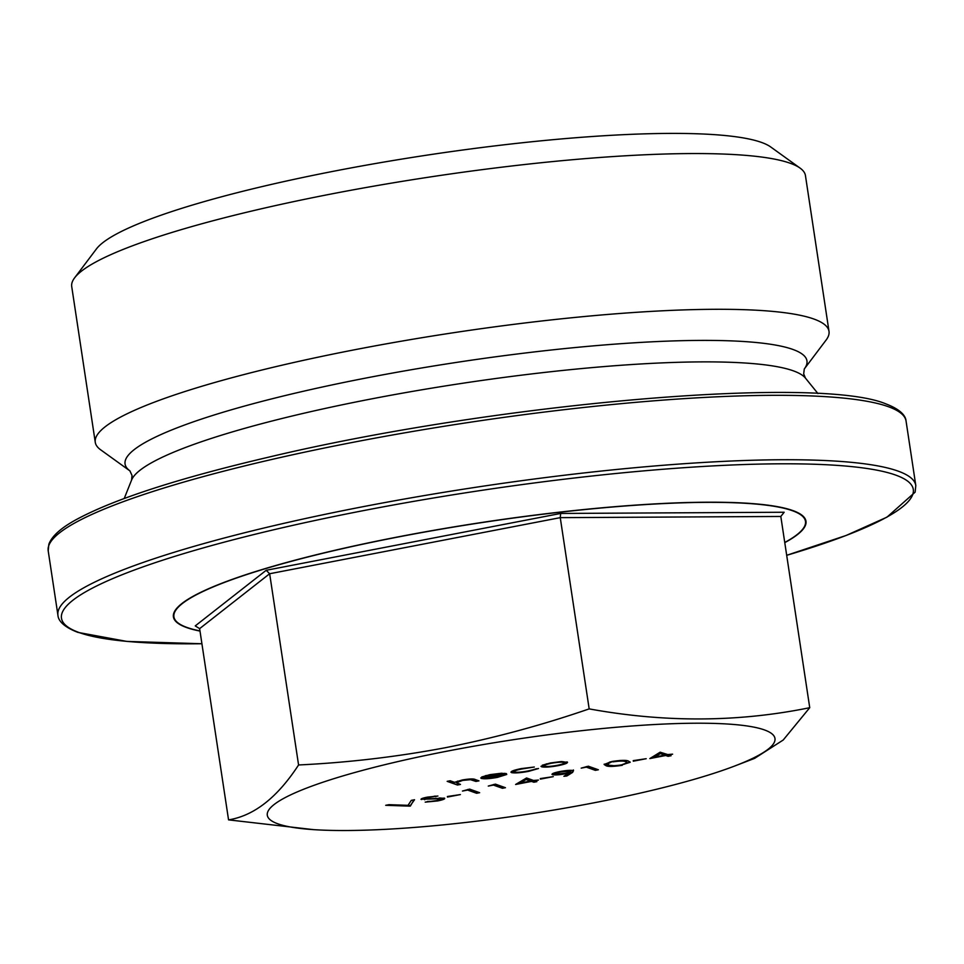 <?xml version="1.0" encoding="UTF-8"?>
<svg xmlns="http://www.w3.org/2000/svg" width="964" height="964" viewBox="0 0 964 964"><rect width="100%" height="100%" fill="white"/><g stroke="black" fill="none" stroke-linecap="round" stroke-linejoin="round"><path stroke-width="1.45" d="M593.884 802.831A256.737 37.909 171.4 0 0 735.098 765.862A256.737 37.909 171.4 0 0 723.807 723.807A256.737 37.909 171.4 0 0 448.368 750.908A256.737 37.909 171.4 0 0 313.469 829.63A256.737 37.909 171.4 0 0 593.884 802.831M735.098 765.862L754.583 758.379L783.214 740.015L809.736 707.697C738.364 722.289 664.835 722.687 589.173 708.889C541.792 725.205 493.905 738.135 445.501 747.69C397.035 756.836 348.064 762.596 298.575 764.97C277.391 797.469 254.05 815.773 228.552 819.87L313.469 829.63M130.007 470.95L129.887 470.854A344.835 50.911 171.4 0 1 388.094 373.863A344.835 50.911 171.4 0 1 792.745 349.39A344.835 50.911 171.4 0 1 804.362 368.875L826.112 340.051A371.044 54.779 171.4 0 0 829.004 331.339L805.446 175.605A371.044 54.779 171.4 0 0 800.12 168.134L770.706 146.962A344.835 50.911 171.4 0 0 761.44 142.395A344.835 50.911 171.4 0 0 406.916 158.265A344.835 50.911 171.4 0 0 96.436 248.929L74.602 277.861A371.044 54.779 171.4 0 0 71.722 286.573L95.267 442.307A371.044 54.779 171.4 0 0 100.605 449.766L129.911 470.878L132.032 475.481L131.61 480L124.223 498.484M800.12 168.134A371.044 54.779 171.4 0 0 790.155 163.229A371.044 54.779 171.4 0 0 408.688 180.304A371.044 54.779 171.4 0 0 74.602 277.861M829.004 331.339A371.044 54.779 171.4 0 0 813.7 318.964A371.044 54.779 171.4 0 0 404.952 340.569A371.044 54.779 171.4 0 0 95.267 442.307M633.3 761.199L646.205 758.704L633.228 760.644M581.184 768.139L588.329 766.199L598.367 769.778L595.354 770.356L586.341 767.139L581.184 768.139M540.382 779.129L553.288 776.635L540.298 778.575M488.266 786.07L495.412 784.13L505.449 787.709L502.437 788.287L493.423 785.082L488.266 786.07M447.465 797.059L460.37 794.577L447.38 796.517M409.941 806.145L385.708 805.302L388.938 804.675L408.025 805.338L411.303 800.361L414.532 799.734L409.941 806.145L409.845 805.518L388.432 804.783M516.825 772.26L511.402 771.983L511.498 772.61C509.98 771.562 513.27 770.224 521.367 768.585L534.309 767.031L522.042 768.947C515.897 770.176 513.354 771.2 514.427 771.995C517.005 772.513 521.488 772.176 527.85 771.007L538.49 768.513L528.706 771.333C520.524 772.851 514.788 773.273 511.498 772.61L510.932 772.164M516.126 769.754L513.896 771.031L514.427 771.995M457.454 785.021L447.163 781.346L450.176 780.768L454.514 782.31L462.334 779.972C469.408 778.792 473.71 778.635 475.216 779.527L478.963 780.864L475.951 781.442L470.492 779.683L462.708 780.394L456.309 782.696L460.467 784.431L457.454 785.021L448.236 781.141M486.133 778.129L481.253 777.779L481.337 778.406L481.723 776.984L489.941 774.646L501.256 773.261L506.462 773.646L484.531 777.888L496.171 777.117L506.751 774.466L497.448 777.37C489.604 778.779 484.241 779.117 481.337 778.406L480.747 777.936M566.952 761.885C568.555 762.849 565.591 764.115 558.048 765.669C550.107 767.103 544.612 767.465 541.563 766.778L542.322 765.199L550.456 762.97L560.976 761.596L567.531 762.331M546.709 766.464L540.973 766.32M425.208 799.108L421.256 798.951L421.352 799.566C420.4 798.951 422.377 798.132 427.269 797.144L437.909 796.023L427.968 797.565L424.317 798.975L444.476 798.132C445.476 798.855 443.187 799.795 437.608 800.939L425.208 802.132L436.584 800.578L441.452 798.698L420.991 799.289M441.355 798.084L441.681 798.879L441.355 798.084L439.174 797.963M425.293 797.553L424.039 798.204L424.317 798.975M462.455 791.058L469.601 789.106L479.638 792.697L476.626 793.276L467.612 790.058L462.455 791.058M515.607 784.479L526.549 777.972L533.502 780.454L538.406 780.081L534.526 780.828L536.852 781.647L533.839 782.226L531.526 781.406L515.607 784.479M557.337 774.237L552.336 774.056L552.432 774.67C551.179 773.863 553.71 772.815 560.036 771.513C566.531 770.344 571.025 770.043 573.52 770.61L572.604 772.405L566.784 776.008L563.88 776.297L569.134 773.044L565.675 773.755C559.313 774.899 554.903 775.213 552.432 774.67L551.95 774.309M622.31 765.296C613.2 766.693 607.694 766.778 605.826 765.585L604.127 764.464L611.766 761.536C620.985 760.114 626.6 759.994 628.624 761.174L630.191 762.271L622.226 764.741M649.82 758.572L660.159 752.185L667.715 754.547L672.619 754.173L668.751 754.92L671.065 755.74L668.052 756.33L665.738 755.499L649.82 758.572M780.816 516.463L560.253 517.644L269.655 573.737L266.197 570.29L560.662 513.451L784.166 512.246L780.816 516.463L809.736 707.697M589.173 708.889L560.253 517.644L560.662 513.451M298.575 764.97L269.655 573.737L199.632 628.636L228.552 819.87M199.632 628.636L195.234 625.913L266.197 570.29M477.795 780.454L475.951 781.442M475.867 780.828L470.492 779.683M470.396 779.069L469.516 779.008M457.635 781.093L456.309 782.696M459.298 784.021L457.358 784.395M505.305 774.634L501.147 775.924M504.823 773.321L502.533 773.767M486.085 775.49L483.94 777.502L502.557 773.911L490.989 774.936L483.94 777.502M502.557 773.911L501.883 773.236M485.266 775.779L485.362 776.406M536.611 768.706L533.309 769.682M567.302 762.042L562.06 764.151M563.856 761.837L564.374 762.801L563.856 761.837L561.614 761.572M546.504 763.837L544.033 765.211L544.588 766.199C546.901 766.729 551.083 766.44 557.132 765.356C562.892 764.163 565.157 763.199 563.94 762.464C561.626 761.934 557.433 762.211 551.348 763.283C545.612 764.488 543.359 765.464 544.588 766.199M413.954 799.855L410.375 806.061M430.077 801.337L427.281 801.482M424.654 799.132L424.75 799.759M435.812 796.107L435.812 796.77M435.716 796.144L434.174 796.216M444.561 798.156L439.464 799.915M478.469 792.275L476.626 793.276M476.529 792.649L467.661 789.492M504.28 787.299L502.437 788.287M502.34 787.672L493.472 784.503M535.683 781.238L533.839 782.226M533.743 781.611L531.429 780.78L531.526 781.406M531.429 780.78L530.477 780.961M520.476 782.889L517.114 783.539M530.489 781.033L526.043 778.864L520.488 782.973L530.489 781.033L526.127 779.478L520.488 782.973M526.043 778.864L526.127 779.478M573.423 769.983L572.508 771.778L566.784 776.008M566.687 775.393L565.097 775.55M568.302 772.574L569.134 773.044M557.541 772.044L555.011 773.236L555.385 774.08L565.205 773.273C569.495 772.417 571.242 771.718 570.447 771.164L560.903 771.911C556.59 772.779 554.746 773.502 555.385 774.08M570.351 770.549L570.748 771.405L568.808 770.381M597.198 769.356L595.354 770.356M595.258 769.73L586.389 766.573M614.213 765.717L605.729 764.958L605.826 765.585M605.729 764.958L604.199 764.151M630.022 761.934L624.057 764.283M626.769 762.283L625.516 761.138L620.069 760.451M610.26 761.837L607.236 763.416L608.838 764.994C610.128 765.97 614.309 765.946 621.382 764.91L626.865 762.91L626.793 762.042M612.815 761.331L607.332 764.042M625.516 761.138L625.612 761.753C624.166 760.825 619.924 760.861 612.899 761.873M626.865 762.91L625.612 761.753M669.896 755.33L668.052 756.33M667.956 755.704L665.642 754.872L665.738 755.499M665.642 754.872L664.702 755.053M654.701 756.993L651.339 757.644M664.714 755.137L660.256 752.956L654.713 757.065L664.714 755.137L660.352 753.583L654.713 757.065M660.256 752.956L660.352 753.583M804.277 368.971L803.687 373.899L805.434 378.093A342.015 50.489 171.4 0 0 793.239 370.803A342.015 50.489 171.4 0 0 430.92 388.275A342.015 50.489 171.4 0 0 131.61 480M888.169 406.627A433.812 64.046 171.4 0 0 410.266 431.884A433.812 64.046 171.4 0 0 48.2 550.842L48.863 544.202C51.984 535.888 61.539 527.453 77.518 518.933C115.415 498.725 179.003 478.168 268.281 457.249C493.664 403.446 817.713 374.996 886.012 403.94C904.111 410.845 905.895 418.256 906.064 421.099A433.812 64.046 171.4 0 0 888.169 406.627M915.8 485.507L915.137 492.158L886.988 517.138L846.199 535.442L786.696 555.312A430.763 63.6 171.4 0 0 895.544 475.035A430.763 63.6 171.4 0 0 365.308 510.257A430.763 63.6 171.4 0 0 79.229 632.589A430.763 63.6 171.4 0 0 201.922 643.747L126.814 641.409L77.988 632.408C59.804 625.467 58.093 618.02 57.936 615.249A433.812 64.046 -8.6 0 1 420.015 496.303A433.812 64.046 -8.6 0 1 897.918 471.047A433.812 64.046 -8.6 0 1 915.8 485.507L906.064 421.099M784.744 542.479A319.373 47.152 171.4 0 0 792.324 510.679A319.373 47.152 171.4 0 0 399.192 536.791A319.373 47.152 171.4 0 0 187.076 627.492A319.373 47.152 171.4 0 0 199.982 630.914M199.994 631.071A319.867 47.224 -8.6 0 1 186.606 627.552A319.867 47.224 -8.6 0 1 399.048 536.707A319.867 47.224 -8.6 0 1 792.782 510.546A319.867 47.224 -8.6 0 1 784.768 542.636M472.408 779.599L472.505 780.213M572.508 771.778L572.604 772.405M48.2 550.842L57.936 615.249M805.434 378.093L817.954 393.565"/></g></svg>
